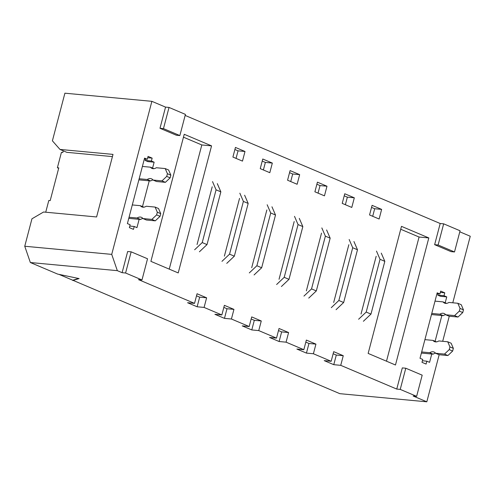 <?xml version="1.0" encoding="UTF-8"?>
<svg xmlns="http://www.w3.org/2000/svg" width="495" height="495" viewBox="0 0 495 495"><rect width="100%" height="100%" fill="white"/><g stroke="black" fill="none" stroke-linecap="round" stroke-linejoin="round"><path stroke-width="0.74" d="M379.114 219.013L381.639 209.391L372.079 205.338L369.555 214.96L379.114 219.013M351.79 207.436L354.315 197.808L344.749 193.755L342.224 203.383L351.79 207.436M324.46 195.853L326.985 186.225L317.419 182.172L314.894 191.8L324.46 195.853M297.13 184.27L299.661 174.648L290.095 170.589L287.57 180.217L297.13 184.27M269.806 172.693L272.33 163.065L262.765 159.013L260.24 168.64L269.806 172.693M242.476 161.11L245 151.482L235.441 147.43L232.91 157.057L242.476 161.11M333.147 353.721L336.297 355.057L343.258 355.707L333.692 351.654L331.167 361.282L313.403 353.752L315.928 344.124L306.362 340.071L303.837 349.699L286.073 342.169L288.597 332.547L279.038 328.488L276.513 338.116L258.749 330.592L261.273 320.964L251.708 316.911L249.183 326.539L231.419 319.009L233.943 309.381L224.377 305.328L221.853 314.956L204.088 307.426L206.619 297.804L197.053 293.745L194.529 303.373L138.507 279.632L141.985 279.96L125.588 273.011L131.144 251.831L147.541 258.78L141.985 279.96M343.258 355.707L340.733 365.335L396.755 389.076L400.232 389.398L405.789 368.224L422.186 375.173L416.629 396.346L400.232 389.398M405.789 368.224L402.311 367.896L396.755 389.076M439.164 354.723L426.814 401.81L413.152 396.025L416.629 396.346M459.793 231.815L470.25 236.245L452.789 302.798M449.268 316.218L442.691 341.303M185.149 115.422L440.191 223.505L434.635 244.679L451.032 251.627L454.509 251.955L460.065 230.775L443.668 223.827L438.112 245.006L454.509 251.955M131.144 251.831L127.66 251.51L122.11 272.683L117.327 270.66L111.728 254.381L151.878 101.326L165.547 107.112L159.99 128.292L176.387 135.24L179.864 135.568L185.421 114.388L169.024 107.44L163.468 128.62L179.864 135.568M150.895 261.354L184.227 134.287L211.557 145.864L178.219 272.931L150.895 261.354M197.053 244.549L212.207 186.788M224.383 256.125L239.537 198.371M251.708 267.708L266.861 209.948M279.038 279.291L294.191 221.531M306.368 290.868L321.521 233.114M333.692 302.451L348.845 244.691M361.022 314.034L376.175 256.274M368.15 353.418L401.482 226.357L428.812 237.934L395.474 365.001L368.15 353.418M440.327 292.421L444.776 292.836L440.674 291.097L439.919 293.987L437.184 292.83L420.014 358.287L422.749 359.444L421.988 362.328L426.09 364.066L426.845 361.183L429.58 362.34L431.758 354.03M444.776 292.836L444.015 295.719L446.75 296.882L445.197 302.792M441.862 315.525L435.099 341.296M152.584 168.09L154.137 162.181L151.402 161.024L152.157 158.134L148.061 156.395L147.306 159.285L144.571 158.128L127.401 223.585L130.129 224.742L129.374 227.632L133.471 229.364L134.232 226.481L136.96 227.638L139.144 219.328M149.243 180.824L142.48 206.594M145.487 159.112L145.14 160.436L151.402 161.024M147.714 157.719L152.157 158.134M147.306 159.285L144.342 159.006M134.232 226.481L129.783 226.06M438.1 293.813L437.753 295.138L444.015 295.719M439.919 293.987L436.955 293.708M426.845 361.183L422.402 360.762M58.973 274.372L339.836 393.674L426.814 401.81M446.75 296.882L440.488 296.295L437.753 295.138M72.709 280.473L79.107 278.586L57.674 274.1L30.35 262.523L24.75 246.244L31.946 218.809L43.572 212.008L96.593 216.965L113.008 154.397L59.988 149.434L52.402 140.834L64.901 93.19L151.878 101.326M165.547 107.112L169.024 107.44M440.191 223.505L443.668 223.827M331.167 361.282L324.206 360.626L333.772 364.679L340.733 365.335M303.837 349.699L296.882 349.049L306.442 353.102L313.403 353.752M276.513 338.116L269.552 337.466L279.118 341.519L286.073 342.169M249.183 326.539L242.222 325.883L251.788 329.936L258.749 330.592M221.853 314.956L214.898 314.306L224.464 318.359L231.419 319.009M194.529 303.373L187.568 302.723L197.134 306.776L204.088 307.426M122.11 272.683L125.588 273.011M30.35 262.523L117.327 270.66M24.75 246.244L111.728 254.381M154.137 162.181L147.875 161.593L145.14 160.436M59.988 149.434L66.819 152.33L112.427 156.599M159.99 128.292L163.468 128.62M434.635 244.679L438.112 245.006M400.727 229.247L419.073 237.025L386.496 361.195M419.073 237.025L428.812 237.934M183.466 137.183L201.812 144.955L169.24 269.125M201.812 144.955L211.557 145.864M196.509 295.818L199.658 297.149L206.619 297.804M199.658 297.149L197.134 306.776M223.839 307.395L226.988 308.731L233.943 309.381M226.988 308.731L224.464 318.359M251.163 318.978L254.312 320.314L261.273 320.964M254.312 320.314L251.788 329.936M278.493 330.561L281.643 331.891L288.597 332.547M281.643 331.891L279.118 341.519M305.823 342.138L308.973 343.474L315.928 344.124M308.973 343.474L306.442 353.102M336.297 355.057L333.772 364.679M234.896 149.496L238.046 150.833L245 151.482M236.059 158.394L238.046 150.833M262.22 161.079L265.37 162.416L272.33 163.065M263.389 169.971L265.37 162.416M289.55 172.662L292.7 173.993L299.661 174.648M290.72 181.554L292.7 173.993M316.88 184.239L320.03 185.576L326.985 186.225M318.044 193.137L320.03 185.576M344.204 195.822L347.354 197.159L354.315 197.808M345.374 204.713L347.354 197.159M372.698 216.296L374.684 208.735L381.639 209.391M371.535 207.405L374.684 208.735M421.381 353.059L433.15 354.16L429.734 352.712L421.672 351.957M435.588 353.263L444.491 354.092L447.907 355.54L439.003 354.711L435.588 353.263A7.654 5.179 -67 0 0 434.047 352.032A7.654 5.179 -67 0 0 429.734 352.712M435.557 353.226A7.654 5.179 -67 0 0 433.15 354.16M447.907 355.54L452.647 351.054L453.352 348.356L451.137 343.221L447.721 341.773L438.818 340.937A7.654 5.179 -67 0 1 434.505 341.624A7.654 5.179 -67 0 1 432.964 340.393L436.38 341.841A7.654 5.179 -67 0 0 436.411 341.878M444.491 354.092L449.231 349.606L452.647 351.054M449.231 349.606L449.936 346.908L453.352 348.356M449.936 346.908L447.721 341.773M432.964 340.393L424.908 339.638M431.485 314.554L443.254 315.655L439.838 314.207L431.776 313.453M445.692 314.758L454.589 315.587L458.005 317.035L449.107 316.206L445.692 314.758A7.654 5.179 -67 0 0 444.151 313.527A7.654 5.179 -67 0 0 439.838 314.207M445.661 314.721A7.654 5.179 -67 0 0 443.254 315.655M458.005 317.035L462.751 312.549L463.456 309.851L461.241 304.716L457.825 303.268L448.922 302.433A7.654 5.179 -67 0 1 444.609 303.119A7.654 5.179 -67 0 1 443.068 301.888L446.484 303.336A7.654 5.179 -67 0 0 446.515 303.373M454.589 315.587L459.335 311.101L462.751 312.549M459.335 311.101L460.041 308.41L463.456 309.851M460.041 308.41L457.825 303.268M443.068 301.888L435.006 301.133M128.768 218.357L140.537 219.458L137.121 218.01L129.059 217.262M142.975 218.561L151.872 219.396L155.288 220.838L146.39 220.009L142.975 218.561A7.654 5.179 -67 0 0 141.434 217.33A7.654 5.179 -67 0 0 137.121 218.01M142.944 218.524A7.654 5.179 -67 0 0 140.537 219.458M155.288 220.838L160.034 216.352L160.739 213.661L158.524 208.519L155.108 207.071L146.204 206.242A7.654 5.179 -67 0 1 141.892 206.922A7.654 5.179 -67 0 1 140.351 205.691L143.767 207.139A7.654 5.179 -67 0 0 143.798 207.176M151.872 219.396L156.618 214.904L160.034 216.352M156.618 214.904L157.323 212.213L160.739 213.661M157.323 212.213L155.108 207.071M140.351 205.691L132.289 204.936M138.872 179.858L150.635 180.953L147.219 179.506L139.157 178.757M153.073 180.056L161.976 180.892L165.392 182.339L156.488 181.504L153.073 180.056A7.654 5.179 -67 0 0 151.538 178.825A7.654 5.179 -67 0 0 147.219 179.506M153.048 180.019A7.654 5.179 -67 0 0 150.635 180.953M165.392 182.339L170.131 177.847L170.843 175.156L168.622 170.014L165.206 168.566L156.309 167.737A7.654 5.179 -67 0 1 151.99 168.418A7.654 5.179 -67 0 1 150.455 167.186L153.871 168.634A7.654 5.179 -67 0 0 153.895 168.671M161.976 180.892L166.716 176.399L170.131 177.847M166.716 176.399L167.421 173.708L170.843 175.156M167.421 173.708L165.206 168.566M150.455 167.186L142.393 166.431M63.255 150.82L62.822 152.479L61.43 152.349L57.389 167.749L58.676 168.294M57.389 167.749L58.781 167.879L50.193 200.611L48.807 200.481L45.726 212.207M72.771 280.219L78.649 278.493M363.392 321.274L370.978 314.09L384.819 261.341L381.268 253.118M212.522 181.603L216.067 189.826L202.226 242.581L194.64 249.758M199.423 251.788L207.009 244.604L220.85 191.856L217.305 183.633M239.846 193.186L243.392 201.409L229.556 254.158L221.97 261.341M226.753 263.365L234.339 256.187L248.174 203.433L244.629 195.216M267.176 204.769L270.722 212.986L256.88 265.741L249.294 272.918M254.077 274.948L261.663 267.764L275.505 215.016L271.959 206.792M294.506 216.346L298.052 224.569L284.21 277.324L276.625 284.501M281.408 286.531L288.993 279.347L302.835 226.599L299.289 218.375M321.83 227.929L325.376 236.152L311.541 288.901L303.955 296.084M308.731 298.108L316.324 290.93L330.159 238.175L326.613 229.958M349.161 239.512L352.706 247.729L338.865 300.484L331.279 307.661M336.062 309.691L343.648 302.513L357.489 249.758L353.944 241.535M376.485 251.089L380.036 259.312L366.195 312.067L358.609 319.244M366.195 312.067L370.978 314.09M380.036 259.312L384.819 261.341M338.865 300.484L343.648 302.513M352.706 247.729L357.489 249.758M311.541 288.901L316.324 290.93M325.376 236.152L330.159 238.175M284.21 277.324L288.993 279.347M298.052 224.569L302.835 226.599M256.88 265.741L261.663 267.764M270.722 212.986L275.505 215.016M229.556 254.158L234.339 256.187M243.392 201.409L248.174 203.433M202.226 242.581L207.009 244.604M216.067 189.826L220.85 191.856"/></g></svg>

